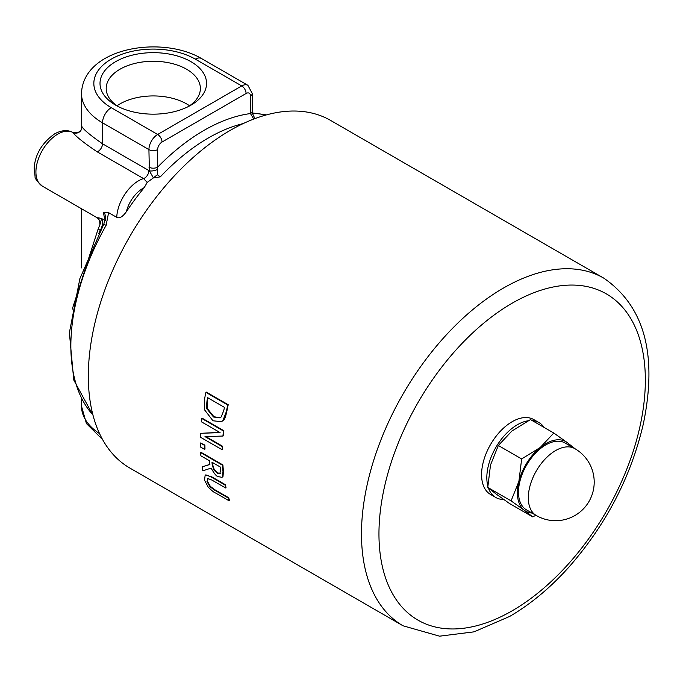 <?xml version="1.0" encoding="UTF-8"?>
<svg xmlns="http://www.w3.org/2000/svg" width="683" height="683" viewBox="0 0 683 683"><rect width="100%" height="100%" fill="white"/><g stroke="black" fill="none" stroke-linecap="round" stroke-linejoin="round"><path stroke-width="1.02" d="M211.346 477.11C207.12 475.001 205.054 474.446 205.131 475.428L204.507 480.158L208.187 487.081C211.884 490.744 214.325 492.699 215.504 492.955L229.129 500.818A201.34 116.247 -60 0 1 228.216 497.992L214.522 490.087L209.912 486.663L206.992 481.583L207.777 478.518L211.969 480.098L225.595 487.969A201.34 116.247 -60 0 1 224.972 484.973L211.346 477.11L211.79 476.854L225.416 484.717A200.717 115.888 120 0 0 226.039 487.713L225.595 487.969M207.316 478.663L207.777 478.518M208.221 478.262L207.436 481.327L210.364 486.398L214.983 489.822L228.677 497.728L228.216 497.992M228.677 497.728A200.717 115.888 120 0 0 229.59 500.554L229.129 500.818M225.416 484.717L224.972 484.973M205.583 475.163L211.79 476.854M220.088 432.587L200.469 433.329A201.34 116.247 120 0 0 200.341 437.163L222.18 449.764A201.34 116.247 -60 0 1 222.274 446.588L204.985 436.608L222.94 436.044A201.34 116.247 -60 0 1 223.443 430.999L201.605 418.389A201.34 116.247 120 0 0 201.263 421.718L220.088 432.587M205.831 436.582L222.709 446.332L222.274 446.588M222.709 446.332A200.717 115.888 120 0 0 222.615 449.516L222.18 449.764M219.687 432.373L200.469 433.329M223.443 430.999L223.879 430.742L202.048 418.133L201.605 418.389M223.879 430.742A200.717 115.888 120 0 0 223.375 435.797L222.94 436.044M207.982 397.856A200.717 115.888 120 0 0 207.504 400.272L207.581 408.869L213.967 416.75L220.285 417.74M221.241 416.903L220.063 417.876L213.523 417.006L207.137 409.126C206.454 409.143 206.428 406.274 207.051 400.537A201.34 116.247 -60 0 1 207.623 397.651L224.434 407.358A201.34 116.247 120 0 0 223.862 410.244L221.241 416.903M204.559 398.966L204.601 409.894L212.968 420.779L221.48 421.693L222.948 420.532L226.406 411.507A201.34 116.247 -60 0 1 227.755 404.993L205.916 392.384A201.34 116.247 120 0 0 204.559 398.966M227.755 404.993L228.207 404.729L206.368 392.119L205.916 392.384M228.207 404.729A200.717 115.888 120 0 0 226.858 411.243C225.603 416.954 224.451 419.968 223.392 420.276L221.693 421.565M207.581 408.869L207.137 409.126M209.903 464.474L202.177 466.873A201.34 116.247 120 0 0 202.842 470.843L211.081 468.086C214.36 473.823 216.724 476.666 218.176 476.623L221.941 477.315L222.556 476.743L222.982 471.407A201.34 116.247 -60 0 1 222.479 465.208L200.648 452.598A201.34 116.247 120 0 0 200.879 455.817L209.561 460.829A201.34 116.247 120 0 0 209.903 464.474M220.174 473.464L217.467 473.268L213.856 469.955L212.242 465.029A201.34 116.247 -60 0 1 211.986 462.229L220.199 466.967A201.34 116.247 120 0 0 220.489 470.135L219.858 473.746M212.473 462.511A200.717 115.888 120 0 0 212.678 464.773L214.3 469.699L213.856 469.955M214.3 469.699L217.911 473.012L220.618 473.208M200.648 452.598L201.084 452.342L222.914 464.952A200.717 115.888 120 0 0 223.426 471.159L222.999 476.486L222.154 477.169M209.894 464.363L202.177 466.873M222.914 464.952L222.479 465.208M204.482 445.359L200.307 442.943A201.34 116.247 120 0 0 200.384 446.947L204.559 449.354A201.34 116.247 -60 0 1 204.482 445.359L204.917 445.103A200.717 115.888 120 0 0 204.994 449.107L204.559 449.354M200.307 442.943L204.917 445.103M603.772 278.135L330.615 120.43A200.717 115.888 120 0 0 129.89 236.318A200.717 115.888 120 0 0 129.898 468.086L403.055 625.799L439.553 636.18L474.019 631.843L509.595 616.467C530.845 604.114 550.908 587.329 569.793 566.113C606.504 523.887 630.998 476.58 643.275 424.186C657.703 354.938 644.539 306.257 603.772 278.135A200.717 115.888 120 0 0 403.055 394.023A200.717 115.888 120 0 0 403.055 625.799M117.937 106.42A47.093 27.192 180 0 1 106.189 88.448A47.093 27.192 180 0 1 153.282 61.265A47.093 27.192 180 0 1 200.375 88.448A47.093 27.192 180 0 1 188.636 106.42M115.615 105.156A53.265 30.752 0 0 0 190.95 105.156A53.265 30.752 0 0 0 190.95 61.666A53.265 30.752 0 0 0 115.615 61.666A53.265 30.752 0 0 0 115.615 105.156L115.615 105.156M117.006 105.788A47.093 27.192 180 0 1 189.567 105.788M157.389 174.771L157.363 169.521A6.173 2.339 -13.1 0 1 149.372 170.844L102.518 143.78L102.518 122.803L148.92 149.594A6.173 3.569 0 0 0 157.653 149.594A6.173 3.569 -60 0 1 162.016 142.03A6.173 3.569 60 0 0 157.653 134.466L111.252 107.675A59.447 34.321 180 0 1 111.252 59.139A59.447 34.321 180 0 1 195.321 59.139L241.722 85.93L157.653 134.466A12.354 7.129 120 0 0 148.92 149.594L149.372 170.844L153.41 177.887A6.173 0.504 -37.5 0 1 157.389 174.771L160.326 176.863L153.41 177.887L147.221 182.378L144.207 187.671A176.018 101.622 -60 0 0 126.338 211.747C122.599 216.887 119.397 218.748 116.733 217.348L108.606 212.652L106.087 225.407L103.85 224.067L79.877 278.647L69.384 332.672L73.747 379.996L93.008 415.255M81.934 126.611L81.542 128.421C80.953 131.845 78.05 133.176 72.825 132.417L72.791 132.4A6.173 6.13 128.9 0 0 81.934 126.611C83.633 129.693 90.498 135.413 102.518 143.78A6.173 3.569 120 0 1 97.148 151.788L143.55 178.579L147.221 182.378M162.016 142.03L246.085 93.494A6.173 3.569 60 0 0 241.722 85.93A12.354 7.129 120 0 1 247.895 85.315L252.258 93.494L252.258 111.047A6.173 3.569 180 0 1 252.258 111.064A6.173 3.569 180 0 1 250.456 113.566L253.794 119.047M148.92 167.139A6.173 3.569 0 0 0 157.653 167.139L157.653 149.594M157.363 169.521L157.653 167.139A182.19 105.191 120 0 1 250.456 113.566L250.456 96.013A6.173 3.569 180 0 0 252.258 93.494M108.606 212.661L103.637 212.328L104.832 213.779L105.6 216.707L103.85 224.067M99.872 224.852L98.139 228.993L100.316 230.436A12.354 7.129 120 0 0 101.571 218.517C97.345 217.51 96.448 217.51 98.873 218.5M97.148 151.788C84.035 142.995 75.915 136.532 72.791 132.4A30.88 17.826 -60 0 0 57.756 134.15A30.88 17.826 -60 0 0 37.582 161.367A30.88 17.826 -60 0 0 42.312 186.109L97.481 217.962L99.65 220.438L99.923 224.681L101.571 218.517L105.25 220.643M72.868 132.442L72.825 132.417C67.583 129.633 61.53 130.112 54.666 133.842C42.107 142.798 35.268 154.145 34.15 167.89L35.072 176.479C34.628 178.109 37.044 181.319 42.312 186.109M503.738 499.504A43.234 24.964 -60 0 1 495.773 497.472A43.234 24.964 -60 0 1 488.396 487.952M487.816 486.031A43.234 24.964 -60 0 1 496.891 445.692A43.234 24.964 -60 0 1 528.044 420.796M532.279 420.608A43.234 24.964 -60 0 1 539.007 422.598A43.234 24.964 -60 0 1 544.086 427.43M495.773 497.472L490.531 494.449A43.234 24.964 -60 0 1 490.531 444.531A43.234 24.964 -60 0 1 533.764 419.567L539.007 422.598M535.865 515.272L532.689 516.886L524.424 510.346A40.143 23.179 120 0 0 531.989 513.035M511.089 500.878L518.901 481.378A40.143 23.179 120 0 0 524.424 510.346L511.089 500.878L487.773 487.423L496.037 493.963L509.373 503.422L532.689 516.886M521.65 458.959L540.262 447.459A40.143 23.179 120 0 0 518.901 481.378L521.65 458.959L498.334 445.495L490.514 464.995L487.773 487.423M570.587 446.178A40.143 23.179 120 0 0 567.129 442.499L575.393 449.038M540.262 447.459L553.802 433.031L567.129 442.499A40.143 23.179 120 0 0 540.262 447.459M553.802 433.031L530.486 419.575L511.874 431.067L498.334 445.495M536.3 515.528L526.473 509.851A38.598 22.283 -60 0 1 519.003 498.009A38.598 22.283 -60 0 1 532.919 456.048A38.598 22.283 -60 0 1 565.08 442.994L574.907 448.671A38.598 22.283 120 0 0 542.746 461.717A38.598 22.283 120 0 0 528.83 503.678A38.598 22.283 120 0 0 536.3 515.528A38.598 38.598 0 0 0 593.518 474.873A38.598 38.598 0 0 0 574.907 448.671M214.983 489.822L214.522 490.087M210.364 486.398L209.912 486.663M207.436 481.327L206.992 481.583M213.967 416.75L213.523 417.006M223.392 420.276L222.948 420.532M226.858 411.243L226.406 411.507M207.504 400.272L207.051 400.537M212.678 464.773L212.242 465.029M217.911 473.012L217.467 473.268M222.999 476.486L222.556 476.743M223.426 471.159L222.982 471.407M252.573 113.421A176.018 101.622 -60 0 1 266.054 115M160.326 176.863A176.018 101.622 -60 0 1 243.199 123.58M92.914 414.897A176.018 101.622 -60 0 1 106.087 225.407M99.573 433.645A71.8 41.45 180 0 1 81.49 406.146L81.49 399.307M81.49 128.711L81.49 93.494A71.8 41.45 0 0 0 102.518 122.803A12.354 7.129 -60 0 1 111.252 107.675M246.085 93.494A6.173 3.569 -60 0 1 250.456 96.013M116.733 217.348A30.88 17.826 120 0 1 143.55 178.579A6.173 3.569 120 0 0 148.92 170.571M247.895 85.315L201.494 58.533A12.354 7.129 120 0 0 195.321 59.139M126.338 211.747A24.708 14.266 -60 0 1 144.207 187.671M103.637 212.328A30.88 17.826 120 0 0 105.404 220.02M98.548 233.834A154.401 89.14 -60 0 1 100.316 230.436L100.333 230.453M512.148 610.815A188.371 108.759 -60 0 1 396.797 446.708A188.371 108.759 -60 0 1 627.506 313.514A188.371 108.759 -60 0 1 512.148 610.815M221.48 421.693L221.924 421.437M221.941 477.315L222.385 477.058M252.462 112.943L266.413 114.898M81.49 267.898L81.49 208.725M254.921 118.62L252.727 114.01L252.258 111.141M72.27 309.117L98.139 228.993M102.612 439.613L86.434 423.58L81.49 406.146M201.494 58.533C161.214 34.816 83.027 47.801 81.49 93.494"/></g></svg>
